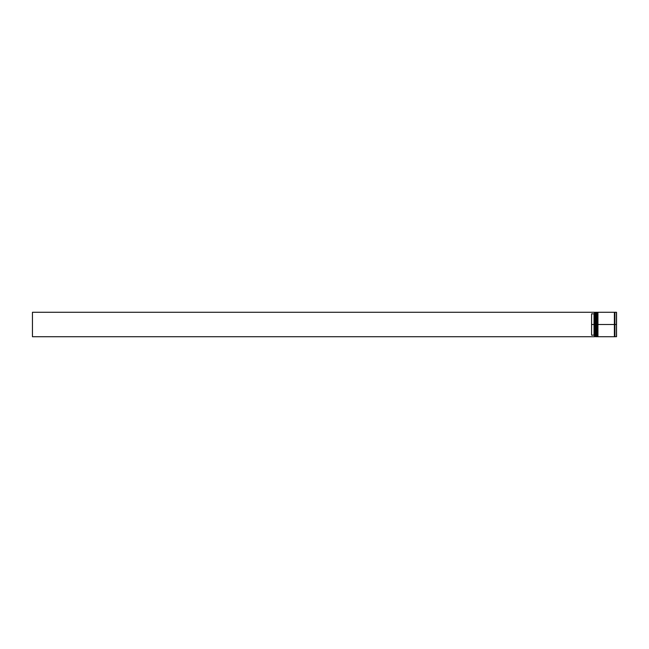 <?xml version="1.0" encoding="UTF-8"?>
<svg xmlns="http://www.w3.org/2000/svg" width="649" height="649" viewBox="0 0 649 649"><rect width="100%" height="100%" fill="white"/><g stroke="black" fill="none" stroke-linecap="round" stroke-linejoin="round"><path stroke-width="0.97" d="M595.79 324.5L596.082 336.742L596.082 324.5L595.498 324.5L595.498 336.742L595.498 324.5L594.516 324.5L594.516 336.636L594.516 312.364L594.516 324.5L594.03 324.5L594.03 313.84L591.58 313.84L591.58 324.5L594.614 324.5L594.614 336.742L594.614 324.5L595.498 324.5L595.498 312.258L596.18 336.742L596.082 312.258L595.79 324.5M596.48 336.45L596.082 312.258M596.18 324.5L596.18 312.258L596.18 324.5M597.258 324.5L597.551 336.742L597.551 324.5L596.966 324.5L596.966 336.742L596.966 324.5L596.48 324.5L596.48 336.742L596.966 312.258L597.648 336.742L597.551 312.258L597.258 324.5M597.948 336.45L597.551 312.258M597.648 324.5L597.648 312.258L597.648 324.5M614.644 324.5L614.644 336.45L614.644 312.55L614.644 324.5L597.948 324.5L597.948 336.742L597.948 324.5L614.644 324.5L614.644 312.55L614.644 324.5M616.453 312.258L616.453 336.742L616.453 324.5L614.887 324.5L614.887 336.742L614.887 324.5L616.453 324.5L616.453 312.258L614.887 312.258L614.887 324.5L614.887 312.258M614.392 312.258L614.392 336.742L614.392 312.258L597.948 312.258L597.948 324.5L597.948 312.258M616.453 336.742L616.453 312.258L616.55 336.644L614.887 336.742M594.516 313.345L594.03 313.84L594.03 335.16L594.516 335.655L594.03 335.16L594.03 324.5L591.58 324.5L591.58 335.16L594.03 335.16L591.58 335.16L591.58 313.84L594.03 313.84L594.516 313.345M596.48 312.258L596.48 324.5L596.48 312.258L597.258 312.55M595.79 312.55L594.614 312.258L594.614 324.5L594.516 312.364M594.516 336.742L32.45 336.742L32.45 312.258L594.516 312.258L32.45 312.258L32.45 336.742L594.516 336.742M616.55 324.5L616.55 312.356L616.55 324.5M614.392 336.693L614.887 336.693M614.392 312.307L614.887 312.307M594.516 336.644L595.79 336.45M596.48 336.742L597.258 336.45M614.392 336.742L597.948 336.742"/></g></svg>
